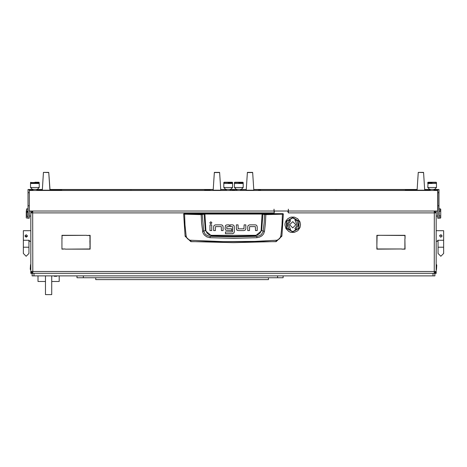 <?xml version="1.0" encoding="UTF-8"?>
<svg xmlns="http://www.w3.org/2000/svg" width="467" height="467" viewBox="0 0 467 467"><rect width="100%" height="100%" fill="white"/><g stroke="black" fill="none" stroke-linecap="round" stroke-linejoin="round"><path stroke-width="0.7" d="M32.083 273.283L434.917 273.283M33.951 273.393L33.951 275.886L32.083 275.886L32.083 273.393L30.834 273.393L30.834 272.769L31.312 272.769M274.742 211.043L274.222 211.656L274.222 212.905L274.036 211.043L29.275 211.043L29.275 218.235L28.026 218.235L28.026 189.503L33.017 189.503L29.9 189.509L29.9 190.46L437.1 190.46L437.1 189.509L433.983 189.509L438.974 189.503L438.974 218.235L437.725 218.235L437.725 189.573L438.974 189.573M434.187 273.393L434.298 271.52L436.166 271.52L436.166 273.393L434.917 273.393L434.917 275.886L433.049 275.886L433.049 273.393M32.521 211.043L30.834 212.905L32.702 212.905L32.813 211.043M32.743 272.144L32.702 271.52L30.834 271.52L30.834 272.769M434.187 211.043L434.298 212.905L436.166 212.905L436.166 211.043M437.725 211.043L288.378 211.043L288.378 212.905L287.672 211.043M436.482 264.661L436.791 264.976L436.482 269.652L436.482 264.661L436.166 264.661M30.518 269.652L30.209 269.336L30.518 264.661L30.518 269.652L30.834 269.652M30.834 241.276L29.275 241.276L29.275 240.26L23.35 240.26L23.35 230.675L30.834 230.675M436.166 230.675L443.65 230.675L443.65 240.26L437.725 240.26L437.725 241.276L436.166 241.276M437.853 190.886L437.853 209.66M27.214 212.222L26.59 212.222L26.59 216.39L27.839 216.39L27.839 208.889L26.59 208.889L26.59 211.3L27.214 211.3L27.214 212.222L27.214 211.3M26.59 216.39L26.28 216.665L26.28 212.345L26.59 212.222M26.59 211.3L26.28 211.423L26.59 208.889M26.28 216.665L26.298 217.908L27.839 218.165L27.839 216.39M440.41 218.177L440.72 215.159L440.72 217.867L439.161 218.206L439.161 211.207L440.41 211.207L440.41 208.877L439.786 208.848L440.72 209.193L440.72 211.919L440.41 211.207M439.786 208.848L439.161 208.848L439.161 211.207M51.726 281.496L59.204 281.496L59.204 275.886M38.002 275.886L38.002 281.496L45.486 281.496M56.711 276.271L54.219 276.271L56.711 276.271L56.711 275.886M23.35 240.26L23.35 253.435L23.35 247.201L28.96 247.201L28.96 253.435L26.158 256.243L28.96 253.435M443.65 240.26L443.65 253.435L443.65 247.201L438.04 247.201L438.04 253.435L440.842 256.243L438.04 253.435M186.14 235.987L185.119 236.22L190.91 241.684L276.09 241.684L281.893 236.127L280.86 235.987L279.605 238.701L277.036 240.225L254.894 241.357L222.8 241.614L189.97 240.225L187.705 239.011L186.66 237.633L186.14 235.987L185.014 224.971L184.582 214.19L201.16 214.668L201.546 222.946L202.83 232.619L204.172 234.913L206.823 236.892L210.039 237.691L233.5 238.339L256.961 237.691L259.559 237.148L261.87 235.835L263.61 233.821L264.497 231.323L265.454 222.946L265.822 214.464L262.08 213.758L204.92 213.758L201.499 214.359L183.928 213.623L183.619 214.061L184.582 214.19L184.652 213.88M201.213 214.359L201.54 214.668L204.92 214.067L262.08 214.067L264.55 214.598L264.17 222.829L262.985 232.169L261.03 234.819L259.051 235.876L256.809 236.284L233.5 236.868L210.191 236.284L207.424 235.672L205.153 234.06L203.746 231.101L202.182 214.295M264.497 231.323L261.106 230.587L260.714 232.041L259.553 233.669L257.405 234.942L255.426 235.298L255.449 235.911L233.5 236.279L211.551 235.911L205.357 230.645L202.503 231.323M255.426 235.298L211.574 235.298L209.128 234.761L207.103 233.307L205.894 230.587L205.357 230.645L204.108 213.828M190.91 241.684L190.816 240.353M276.09 241.684L276.184 240.353M264.818 214.295L264.55 214.598L265.84 214.668L282.418 214.19L281.986 224.971L280.86 235.987M262.892 213.828L261.643 230.645L255.449 235.911L256.809 236.284L256.961 237.691M211.574 235.298L211.551 235.911L210.191 236.284L210.039 237.691M183.928 213.623L283.072 213.623L282.418 214.19L283.381 214.061L281.893 236.127L276.108 241.532L233.5 242.671L190.892 241.532L185.107 236.127L183.619 214.061L183.928 213.752M292.739 231.924L298.95 228.34L298.95 221.165L292.739 217.581L286.528 221.165L286.528 228.34L292.739 231.924M291.274 232.408L294.286 232.391L297.812 230.675L300.001 227.598L300.538 224.75L300.001 221.907L297.753 218.778L294.286 217.108L291.309 217.114M290.077 217.435L287.73 218.778L286.09 220.687L285.098 223.208L284.975 224.837M284.946 224.861L285.985 228.637M286.055 228.707L288.857 231.509M292.739 231.609L298.682 228.182L298.682 221.323L292.739 217.891L286.802 221.323L286.802 228.182L292.739 231.609M211.925 222.841L210.845 221.767L209.771 222.841L210.845 223.915L211.925 222.841M283.072 213.752L283.381 214.061L283.072 213.623M27.378 235.73L26.158 234.732L24.909 235.975L26.158 237.224L27.378 236.22M442.068 235.73L440.842 237.224L439.599 235.975L440.842 234.732L442.068 236.22M292.739 221.632L289.622 224.75L292.739 227.867L295.856 224.75L292.739 221.632M289.937 219.893L287.164 224.119L288.699 229.087L290.527 229.507L288.402 224.259L290.556 220.973L289.937 219.893M295.547 229.612L298.32 225.386L296.779 220.418L294.957 219.998L297.076 225.246L294.922 228.532L295.547 229.612M205.894 230.587L204.92 213.758M30.834 211.043L30.834 271.52L32.702 273.393L32.702 272.144L32.083 271.52M434.917 271.52L434.298 272.144L434.298 273.393L436.166 271.52L436.166 212.905L434.479 211.043M404.895 238.719L405.082 249.168L401.871 249.168L404.895 248.975L404.895 238.719M65.316 249.168L89.921 248.975L90.108 245.951L90.108 249.168L65.316 249.168M86.891 235.508L90.108 235.321L90.108 245.765L89.921 235.508L86.891 235.508M62.105 238.532L61.918 235.321L86.704 235.321L62.105 235.508L61.918 238.503M380.109 235.321L377.079 235.508L376.892 245.765L376.892 235.321L380.109 235.321M401.684 248.975L376.892 249.168L376.892 245.951L377.079 248.975L401.684 248.975M405.082 238.532L404.895 235.508L380.296 235.321L405.082 235.321L405.082 238.532M62.105 248.975L65.129 248.975L61.918 249.168L61.918 238.719L61.918 249.034M288.378 212.905L434.298 212.905L434.257 272.144M274.036 212.905L32.702 212.905L32.813 273.393M434.298 211.043L434.257 212.281M434.917 212.905L434.298 212.281M32.702 211.043L32.702 212.281L32.083 212.905M215.538 224.884L214.12 225.444L215.538 224.884L221.381 224.884L222.572 225.345L223.138 226.752L222.572 225.345M236.349 228.696L236.349 224.878L238.065 224.878L238.193 228.853L243.949 228.853L244.101 224.878L245.817 224.878L245.817 228.842L245.368 230.003L243.949 230.57L238.246 230.57L236.915 230.108L236.349 228.696L237.224 230.33M249.617 224.89L248.205 225.456L249.617 224.89L255.461 224.89L256.652 225.351L257.218 226.764L256.652 225.351M225.059 228.643L225.614 230.068L225.059 228.643L225.479 225.433L226.863 224.878L229.262 224.878L229.262 226.594L226.775 226.746L226.775 228.684L231.667 228.842L231.667 230.558L225.888 230.284M233.798 225.357L234.311 226.653L233.798 225.357L232.595 224.878L230.196 224.878L230.196 226.594L232.584 226.676M232.893 233.634L225.473 233.663L225.473 231.947L232.473 231.947L232.601 226.752M232.531 233.663L234.049 232.846M223.138 226.752L223.138 230.575L221.422 230.575L221.294 226.594L215.538 226.594L215.386 230.575L213.67 230.575L213.67 226.606L214.12 225.444M211.703 224.896L211.703 230.575L209.992 230.575L209.992 224.896L211.703 224.896M243.949 230.57L245.368 230.003M257.218 226.764L257.218 230.581L255.502 230.581L255.373 226.606L249.617 226.606L249.466 230.581L247.755 230.581L247.755 226.618L248.205 225.456M226.863 224.878L225.479 225.433M234.311 226.653L234.311 231.848L233.809 233.156M27.308 236.454L24.909 235.975M23.35 253.435L26.158 256.243L23.35 253.435M439.809 235.28L441.321 234.825M443.65 253.435L440.842 256.243L443.65 253.435M288.945 231.556L289.896 232.006M291.274 217.097L290.258 217.365M287.882 218.661L287.649 218.854M290.182 232.117L291.198 232.391M274.158 210.401L274.036 209.169L274.036 211.043M246.261 189.631L240.668 189.649M435.209 189.9L436.482 189.637L433.983 189.649M335.458 189.643L336.707 189.637L335.458 189.643M430.241 189.649L424.655 189.631M417.124 189.631L253.791 189.631M236.932 189.649L234.434 189.637L234.434 190.46M436.482 190.46L436.482 189.941L433.983 189.941M207.307 190.063L210.173 190.057L207.307 190.063M42.345 189.631L36.759 189.649M232.566 190.46L232.566 189.637L230.068 189.649M131.542 189.643L130.293 189.637L131.542 189.643M226.332 189.649L220.739 189.631M213.209 189.631L49.876 189.631M33.017 189.649L30.518 189.637L32.62 189.9M33.017 190.133L30.518 190.133L30.518 190.46M288.378 211.043L288.378 209.169L288.25 211.043L274.158 211.043L274.036 209.169M28.026 189.573L29.275 189.573L29.275 211.043M29.275 190.46L437.725 190.46M430.241 189.503L424.643 189.503L430.241 189.509M417.136 189.503L253.779 189.503L417.136 189.509M246.272 189.503L240.668 189.503L246.272 189.509M236.932 189.503L230.068 189.503L236.932 189.509M226.332 189.503L220.728 189.503L226.332 189.509M213.221 189.503L49.864 189.503L213.221 189.509M42.357 189.503L36.759 189.503L42.357 189.509M29.9 189.509L29.9 190.46M437.1 189.509L437.1 190.46M233.191 190.46L233.809 190.46L233.809 189.509L233.191 189.509L233.191 190.46M436.482 187.518L434.608 189.386L432.115 189.392L429.617 189.386L427.749 187.518L436.482 187.518L436.482 183.461L427.749 183.461L427.749 182.539L436.482 182.539L436.166 182.223L428.058 182.223L436.166 182.223M432.115 183.163L428.058 183.152L432.115 183.163M424.666 189.9L423.54 172.405L424.666 189.9M424.678 190.197L417.101 190.197L418.239 172.405L423.54 172.405M423.54 172.58L418.239 172.405M417.101 190.197L418.239 172.58M246.237 190.04L247.376 172.405L246.243 190.04M253.815 190.18L252.676 172.405L253.815 190.197L246.237 190.197M247.376 172.405L252.676 172.405M247.376 172.58L252.676 172.58M214.324 172.405L213.185 190.197L214.324 172.405L219.624 172.405L220.763 190.18L219.624 172.405M220.763 190.197L213.185 190.197M214.324 172.58L219.624 172.58M49.893 189.9L48.761 172.405L50.045 189.9M49.899 190.197L42.322 190.197L43.46 172.405L48.761 172.405M48.761 172.58L43.46 172.405M42.322 190.197L43.46 172.58M434.87 212.905L434.795 212.526M32.205 212.526L32.13 212.905M34.885 182.235L38.942 182.223L34.885 182.235M39.251 182.539L30.518 182.539L30.518 183.461L39.251 183.461L38.942 182.223M435.209 189.806L433.983 189.935M429.307 189.935L430.241 189.929M428.665 189.806L426.78 189.783M416.576 189.935L417.119 189.929M416.377 189.906L411.806 189.906M407.592 189.935L409.074 189.8L407.399 189.8M417.119 189.941L407.399 189.9M430.241 189.941L424.661 189.941M409.074 189.9L409.524 189.9M411.176 189.9L411.614 189.9M426.359 189.783L424.818 189.783M411.176 189.806L409.524 189.806M417.101 190.133L405.298 189.941M436.482 190.133L433.983 190.133M430.241 190.133L424.672 190.133M414.071 189.789L414.912 189.783L414.095 189.911M413.511 189.783L414.719 189.783L413.511 189.783M415.951 189.783L417.124 189.783L415.951 189.806M425.034 189.783L426.248 189.783L425.034 189.783M428.233 189.789L426.809 189.789L428.233 189.789M407.592 189.806L409.034 189.935M410.347 189.806L410.978 189.806L410.353 189.935M413.972 189.806L412.349 189.806L413.972 189.935M415.793 189.806L414.311 189.806L415.793 189.935M427.825 189.806L427.182 189.806L427.819 189.935M434.368 189.806L435.127 189.806L434.368 189.806M60.436 189.806L58.813 189.806M54.528 189.935L55.515 189.929M53.886 189.806L52 189.783M41.796 189.935L42.339 189.929M41.604 189.906L37.033 189.906M33.017 189.941L30.518 189.9M60.436 189.9L49.881 189.941M42.339 189.941L36.759 189.941M57.803 189.9L58.223 189.9M58.422 189.9L58.813 189.9M51.814 189.806L50.045 189.783M57.803 189.8L56.122 189.806M49.899 190.133L61.702 189.941M42.328 190.133L36.759 190.133M39.292 189.789L40.139 189.783L39.292 189.789M38.697 189.783L39.321 189.783L38.697 189.783M38.732 189.783L39.94 189.783L38.732 189.783M41.172 189.783L42.351 189.783L41.172 189.806M50.261 189.783L51.469 189.783L50.261 189.783M53.454 189.789L52.03 189.789L53.454 189.789M55.526 189.783L55.1 189.929M56.309 189.783L55.947 189.906M57.26 189.783L56.478 189.783L57.26 189.806M39.193 189.806L37.57 189.806L39.193 189.935M41.014 189.806L39.532 189.806L41.014 189.935M53.045 189.806L52.403 189.806L53.04 189.935M55.1 189.806L54.335 189.806M55.731 189.806L54.528 189.806M57.61 189.806L56.32 189.806L57.61 189.935M59.029 189.806L60.237 189.806L59.029 189.806M39.251 187.518L37.383 189.386L34.885 189.392L32.392 189.386L30.518 187.518L39.251 187.518L39.251 183.461L34.885 183.14L38.942 183.152M34.885 183.14L30.834 183.152L34.885 183.163M232.566 187.518L230.692 189.386L228.2 189.392L225.707 189.386L223.833 187.518L232.566 187.518L232.566 183.461L223.833 183.461L223.833 182.539L232.566 182.539L232.251 182.223L224.148 182.223L232.251 182.223M228.2 183.163L232.251 183.152L228.2 183.163M243.167 187.518L241.293 189.386L238.8 189.392L236.308 189.386L234.434 187.518L243.167 187.518L243.167 183.461L234.434 183.461L234.434 182.539L243.167 182.539L242.852 182.223L234.749 182.223L242.852 182.223M238.8 183.163L242.852 183.152L238.8 183.163M260.533 190.051L258.59 190.057L260.533 190.051M208.148 190.051L206.204 190.057L208.148 190.051M207.313 190.046L204.692 190.057L207.313 190.046M26.28 211.423L26.28 212.345M440.41 215.871L439.161 215.871M440.72 209.193L440.41 208.877M440.72 215.159L440.72 211.919M33.951 275.886L433.049 275.886M45.486 275.886L45.486 294.595L51.726 294.595L51.726 275.886M89.921 240.558L90.02 245.765M89.921 238.701L90.108 239.921M90.108 247.434L89.921 248.654M90.003 245.951L89.921 246.798M77.002 275.886L77.002 277.754L283.101 277.754L283.101 275.886M83.365 275.886L83.365 277.754M277.55 275.886L277.55 277.754M268.443 277.754L268.443 279.628L95.712 279.628L95.712 277.754M434.298 271.52L32.702 271.52M435.688 272.769L436.166 272.769M282.348 213.88L265.787 214.359M261.106 230.587L262.08 213.758M28.026 205.795L29.275 205.795M29.275 192.702L28.026 192.702M438.974 192.702L437.853 192.702M438.974 205.795L437.853 205.795M436.482 269.652L436.166 269.652M30.518 264.661L30.834 264.661M28.96 247.201L28.96 240.26L28.96 247.201M438.04 247.201L438.04 240.26M28.026 218.235L29.275 218.235M438.974 218.235L437.725 218.235M436.166 183.152L436.482 183.461L436.482 182.539M433.983 190.46L433.983 189.392M430.241 190.46L430.241 189.392M427.749 187.518L428.058 183.152M30.834 182.223L30.518 182.539M36.759 190.46L36.759 189.392M33.017 190.46L33.017 189.392M30.518 187.518L30.518 183.461L30.834 183.152M428.058 182.223L427.749 182.539M232.251 183.152L232.566 183.461L232.566 182.539M230.068 190.46L230.068 189.392M226.332 190.46L226.332 189.392M223.833 187.518L223.833 183.461L224.148 183.152M242.852 183.152L243.167 183.461L243.167 182.539M240.668 190.46L240.668 189.392M236.932 190.46L236.932 189.392M234.434 187.518L234.434 183.461L234.749 183.152M224.148 182.223L223.833 182.539M234.749 182.223L234.434 182.539M30.834 216.023L29.275 216.023M436.166 216.023L437.725 216.023M54.219 276.271L54.219 275.886"/></g></svg>
